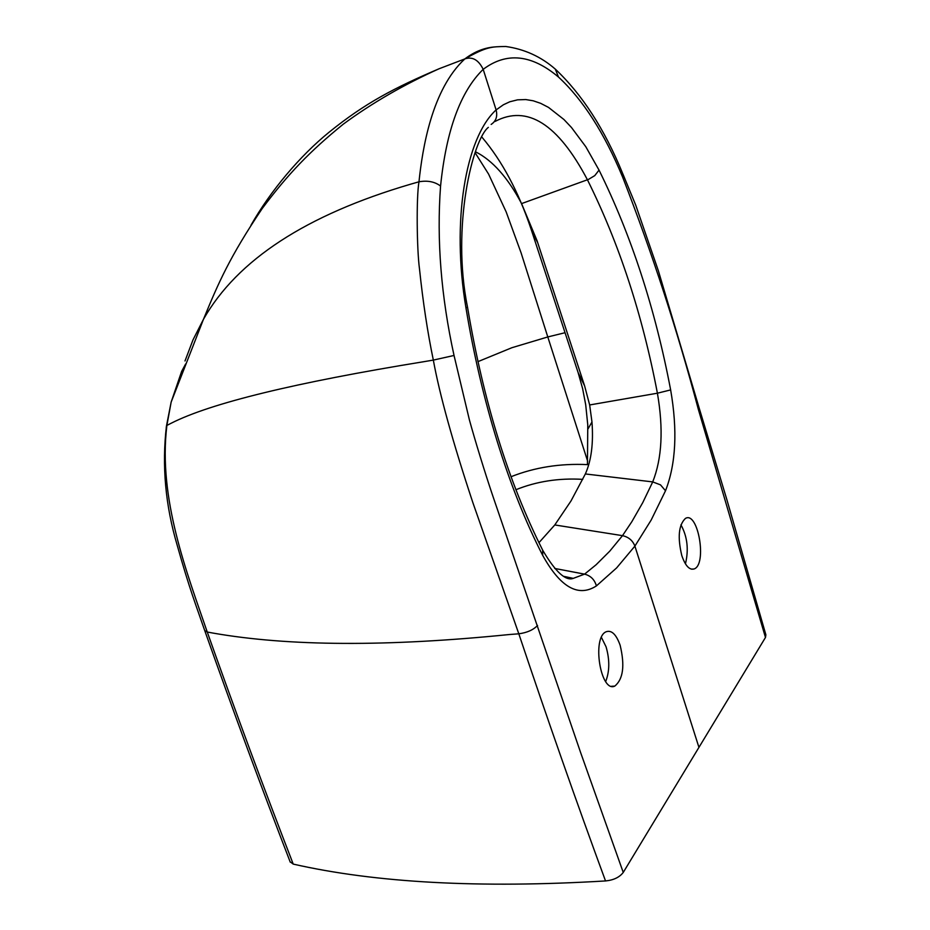 <?xml version="1.0" encoding="UTF-8"?>
<svg xmlns="http://www.w3.org/2000/svg" width="930" height="930" viewBox="0 0 930 930"><rect width="100%" height="100%" fill="white"/><g stroke="black" fill="none" stroke-linecap="round" stroke-linejoin="round"><path stroke-width="1.4" d="M601.431 637.41L606.081 646.838C609.801 659.812 609.662 671.39 605.674 681.562M680.934 524.834C687.363 536.564 688.874 549.572 685.445 563.859M290.102 861.738L293.229 864.098C264.527 790.012 235.871 712.647 207.251 632.016C187.011 572.95 157.914 498.666 166.889 425.428L171.155 402.109L181.629 371.419L185.605 364.014M293.229 864.098C375.708 882.837 479.799 888.452 605.523 880.942C576.751 802.823 547.84 720.436 518.812 633.807L472.835 502.549C452.747 441.913 439.576 394.436 433.334 360.096L424.127 361.642C295.101 382.602 210.796 403.132 171.225 423.208L166.889 425.428L166.238 427.37M250.937 225.304C270.421 191.01 299.832 155.903 329.22 132.118C365.13 103.067 394.297 87.862 439.227 68.704L464.965 58.869C472.487 56.428 478.566 59.915 483.193 69.343L496.109 109.914C497.701 116.331 496.062 121.167 491.156 124.422M488.355 127.364C472.905 139.244 451.108 226.699 467.546 307.284L465.918 307.598C481.077 399.842 508.396 488.773 542.713 555.396C560.406 587.376 578.309 597.548 596.409 585.912L616.637 567.904L634.899 546.108L698.942 747.383L623.251 872.433L580.483 752.172L492.935 496.329C485.065 473.103 475.067 440.553 469.406 419.918L454.038 355.469L433.334 360.096C427.591 332.522 422.976 302.064 419.476 268.758C416.873 249.833 416.233 197.358 418.977 181.792C422.487 148.382 431.88 89.385 464.849 58.904C474.625 51.51 484.856 47.5 495.539 46.872M185.012 360.968L192.963 339.962L203.484 319.246C237.255 259.854 306.296 214.842 410.583 184.198L418.977 181.792C427.579 180.281 434.775 181.699 440.564 186.047C446.272 130.34 460.49 91.442 483.193 69.343C506.501 51.801 531.6 54.382 558.5 77.062C582.982 99.719 604.337 133.013 622.565 176.956L622.682 173.526C604.547 129.154 582.087 94.36 555.291 69.099L558.5 77.062M537.552 625.448C533.343 629.901 527.101 632.679 518.812 633.807L509.233 634.539C387.426 646.827 288.672 646.35 212.97 633.074L207.251 632.016L204.763 630.668C233.57 712.02 262.074 789.186 290.276 862.191M538.935 542.69L554.792 524.95L622.496 535.657C628.564 536.994 632.702 540.481 634.899 546.108L651.163 520.068L665.508 490.773L660.498 484.867L652.721 481.903L642.735 502.653L631.854 521.672L622.496 535.657L609.766 551.153L596.13 564.731L584.575 574.136L573.275 578.367L565.614 577.263M620.136 645.257C616.23 634.341 611.556 629.842 606.116 631.772C591.678 637.48 600.571 693.117 614.788 686.096C623.205 679.191 624.995 665.578 620.136 645.257M623.251 872.433C619.496 877.316 613.591 880.152 605.523 880.942M454.038 355.469C441.087 296.391 436.589 239.917 440.564 186.047M465.918 307.598C451.469 222.165 465.221 138.093 496.109 109.914L503.397 104.765L509.791 101.777L517.557 99.835L525.752 99.557L533.204 100.789L540.667 103.335L548.514 107.403L563.929 119.505L571.473 127.491L585.819 146.754L599.036 170.109C631.354 235.557 655.231 308.83 670.646 389.914C677.656 430.369 675.947 463.989 665.508 490.773M475.067 152.671L488.587 174.096L506.153 211.877L521.114 252.937L547.793 336.951L511.884 347.715L477.95 361.642M482.007 137.245C502.061 160.948 518.382 191.475 530.984 228.827L578.135 372.639L582.633 388.682L585.702 404.759L587.772 424.917L587.446 464.616C560.093 463.338 534.611 467.372 511 476.741M582.75 479.357C558.756 477.95 536.471 481.415 515.883 489.75M475.416 151.73C492.458 160.286 507.838 177.584 521.567 203.6L537.052 240.707L584.61 385.869L589.655 404.957L591.968 421.964C593.549 443.18 591.352 460.513 585.354 473.951L570.985 500.979L554.792 524.95M681.795 555.547C677.447 537.296 678.656 524.927 685.422 518.428C698.128 510.675 707.346 564.754 694.059 568.974C689.386 570.206 685.294 565.742 681.795 555.547M585.354 473.951L652.721 481.903C662.009 458.49 663.567 428.928 657.405 393.204L670.646 389.914M698.942 747.383L765.471 637.469L765.878 634.818L726.888 499.736L698.988 407.456M765.471 637.469L698.349 409.386C677.238 329.871 651.977 252.402 622.565 176.956M589.655 404.957L657.405 393.204C642.363 314.398 619.043 243.265 587.435 179.792C557.977 123.876 527.182 104.427 495.027 121.458M204.635 630.284L204.763 630.668C196.16 605.628 189.429 588.83 177.223 545.329C165.401 505.42 161.808 465.663 166.447 426.091L171.143 402.155M554.699 568.451L584.575 574.136C590.655 575.705 594.596 579.623 596.409 585.912M467.546 307.295C483.356 401.144 508.385 482.066 542.632 550.06L542.713 555.396M587.655 461.234L547.793 336.951L565.045 332.708M554.396 68.39L555.291 69.111C541.051 56.684 524.555 49.151 505.827 46.5C491.993 46.721 486.809 46.419 464.965 58.869M698.349 409.386L698.86 407.049M584.61 385.869L578.135 372.639M531.751 231.186L537.645 242.544M521.567 203.6L588.504 179.385L594.782 175.607L599.036 170.109M439.227 68.692C404.004 84.525 372.012 103.009 343.263 124.178C309.702 151.439 287.893 174.166 262.225 208.518C229.582 257.064 218.364 283.011 203.484 319.246L171.155 402.109M614.718 686.119L611.498 686.282M542.864 550.514C555.501 571.915 565.638 581.204 573.275 578.367L563.929 576.379M694.059 568.974L691.374 569.148M698.872 407.061L658.37 270.793L635.702 205.088L622.833 173.864M591.98 421.976L587.981 428.951M537.052 240.707L530.984 228.827"/></g></svg>
